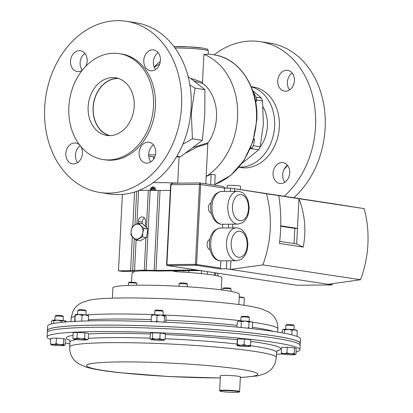 <?xml version="1.0" encoding="UTF-8"?>
<svg xmlns="http://www.w3.org/2000/svg" width="413" height="413" viewBox="0 0 413 413"><rect width="100%" height="100%" fill="white"/><g stroke="black" fill="none" stroke-linecap="round" stroke-linejoin="round"><path stroke-width="0.62" d="M155.531 190.45A3.33 2.617 -81.4 0 0 153.419 186.929L154.059 187.027L156.253 190.465M153.419 186.929A3.33 2.617 -81.4 0 0 151.963 187.223A3.33 2.617 -81.4 0 0 150.28 190.331M154.421 190.424A2.545 2.003 -81.4 0 0 153.724 188.085A2.545 2.003 -81.4 0 0 151.71 187.858A2.545 2.003 -81.4 0 0 150.42 190.336M224.992 188.137A44.976 3.531 -177.1 0 0 224.558 187.987M218.049 275.946L217.666 273.2M172.381 270.882L175.866 271.713A44.976 3.531 2.9 0 1 212.473 274.929A44.976 3.531 2.9 0 1 221.858 277.572L221.234 289.874M238.838 304.562L239.354 294.288A63.297 4.966 -177.1 0 0 180.285 286.333A63.297 4.966 -177.1 0 0 113.436 287.298A63.297 4.966 -177.1 0 0 112.925 287.887L112.403 298.155M227.067 188.116L227.196 185.607A6.706 0.527 2.9 0 1 231.739 185.339A6.706 0.527 2.9 0 1 239.189 185.891A6.706 0.527 2.9 0 1 240.588 186.284L240.418 189.588M209.881 239.463A5.111 3.134 89.4 0 0 207.089 244.568A5.111 3.134 89.4 0 0 209.964 249.638A5.111 3.134 89.4 0 0 209.985 249.643M211.167 202.881A5.111 3.134 89.4 0 0 208.379 207.982A5.111 3.134 89.4 0 0 211.255 213.056A5.111 3.134 89.4 0 0 211.275 213.056M289.601 89.884A10.526 8.275 98.6 0 1 287.365 82.28A10.526 8.275 98.6 0 1 292.167 73.034M294.397 80.643A10.526 8.275 -81.4 0 0 287.665 70.324A10.526 8.275 -81.4 0 0 277.763 80.819A10.526 8.275 -81.4 0 0 284.495 91.139A10.526 8.275 -81.4 0 0 294.397 80.643M284.924 182.2A10.526 8.275 98.6 0 1 282.693 174.596A10.526 8.275 98.6 0 1 287.489 165.35M289.72 172.959A10.526 8.275 -81.4 0 0 282.988 162.639A10.526 8.275 -81.4 0 0 273.086 173.135A10.526 8.275 -81.4 0 0 279.818 183.455A10.526 8.275 -81.4 0 0 289.72 172.959M238.91 167.27L240.98 167.585A40.779 32.059 -81.4 0 0 279.327 126.936A40.779 32.059 -81.4 0 0 253.241 86.957L251.176 86.642M239.024 167.131A40.779 32.059 -81.4 0 0 274.609 126.213A40.779 32.059 -81.4 0 0 251.243 86.807M293.824 197.708A86.616 68.104 -81.4 0 0 325.155 128.015A86.616 68.104 -81.4 0 0 269.741 43.102L260.138 41.641A86.616 68.104 -81.4 0 0 214.11 54.857M284.216 196.247A86.616 68.104 -81.4 0 0 315.547 126.554A86.616 68.104 -81.4 0 0 260.138 41.641M284.077 169.325A53.571 42.121 -81.4 0 0 287.531 165.401M259.854 147.508A31.651 24.883 -81.4 0 0 259.911 147.431A31.651 24.883 -81.4 0 0 263.102 106.988M241.93 163.414L258.683 149.78A49.039 38.559 -81.4 0 0 260.205 146.78L263.386 124.184L262.523 100.973A49.039 38.559 -81.4 0 0 261.305 98L252.653 90.478M109.91 135.619A28.982 22.787 98.6 0 1 93.214 107.587A28.982 22.787 98.6 0 1 118.598 78.506M109.28 135.624A29.158 22.927 98.6 0 1 93.41 104.159A29.158 22.927 98.6 0 1 117.586 78.315A29.158 22.927 98.6 0 1 117.999 78.315M109.693 135.624A29.158 22.927 -81.4 0 0 134.06 108.201A29.158 22.927 -81.4 0 0 115.547 77.768A29.158 22.927 -81.4 0 0 112.635 77.561A29.158 22.927 -81.4 0 0 88.268 104.985A29.158 22.927 -81.4 0 0 106.781 135.418A29.158 22.927 -81.4 0 0 109.693 135.624M79.755 145.19A10.526 8.275 -81.4 0 0 75.734 143.022A10.526 8.275 -81.4 0 0 74.681 142.95A10.526 8.275 -81.4 0 0 65.884 152.851A10.526 8.275 -81.4 0 0 72.569 163.842A10.526 8.275 -81.4 0 0 73.617 163.915A10.526 8.275 -81.4 0 0 81.542 157.601A10.526 8.275 -81.4 0 0 80.669 146.331M146.878 163.145A10.526 8.275 -81.4 0 0 155.675 153.244A10.526 8.275 -81.4 0 0 148.995 142.258A10.526 8.275 -81.4 0 0 147.942 142.18A10.526 8.275 -81.4 0 0 139.145 152.082A10.526 8.275 -81.4 0 0 145.825 163.073A10.526 8.275 -81.4 0 0 146.878 163.145M151.556 70.829A10.526 8.275 -81.4 0 0 160.352 60.928A10.526 8.275 -81.4 0 0 153.667 49.942A10.526 8.275 -81.4 0 0 152.619 49.865A10.526 8.275 -81.4 0 0 143.817 59.766A10.526 8.275 -81.4 0 0 150.502 70.757A10.526 8.275 -81.4 0 0 151.556 70.829M85.759 66.297A10.526 8.275 -81.4 0 0 80.411 50.706A10.526 8.275 -81.4 0 0 79.358 50.634A10.526 8.275 -81.4 0 0 70.561 60.535A10.526 8.275 -81.4 0 0 77.241 71.526A10.526 8.275 -81.4 0 0 78.294 71.599A10.526 8.275 -81.4 0 0 82.172 70.391M108.748 193.129A86.616 68.104 98.6 0 1 100.091 192.525A86.616 68.104 98.6 0 1 45.1 102.119A86.616 68.104 98.6 0 1 117.488 20.65A86.616 68.104 98.6 0 1 126.146 21.259A86.616 68.104 98.6 0 1 181.142 111.66A86.616 68.104 98.6 0 1 108.748 193.129M126.146 21.259L135.748 22.72A86.616 68.104 98.6 0 1 190.744 113.121A86.616 68.104 98.6 0 1 118.355 194.59A86.616 68.104 98.6 0 1 109.698 193.986L100.091 192.525M108.464 159.929A53.571 42.121 98.6 0 1 103.111 159.552A53.571 42.121 98.6 0 1 69.095 103.642A53.571 42.121 98.6 0 1 113.864 53.256A53.571 42.121 98.6 0 1 119.218 53.633A53.571 42.121 98.6 0 1 153.233 109.543A53.571 42.121 98.6 0 1 108.464 159.929M119.218 53.633L121.174 53.927A53.571 42.121 98.6 0 1 155.185 109.843A53.571 42.121 98.6 0 1 110.416 160.229A53.571 42.121 98.6 0 1 105.062 159.852L103.111 159.552M189.892 84.908L195.003 88.129L191.312 113.116L192.437 138.84L202.365 140.348L180.538 156.775L176.496 156.863M154.24 67.164L159.624 64.129M190.636 78.336L202.504 82.27A1.6 1.26 -81.4 0 0 203.041 83.622A39.978 31.434 98.6 0 1 216.505 117.478A39.978 31.434 98.6 0 1 208.147 142.676A1.6 1.26 -81.4 0 0 207.811 143.683L197.662 146.847L186.18 152.831M174.049 46.654L188.359 46.834L203.129 48.145C210.465 49.849 206.655 48.791 208.322 50.892L208.147 54.366L203.919 54.361L202.504 82.27M195.003 88.129L204.931 89.636L204.765 115.165L202.365 140.348M193.496 147.405L208.147 142.676M203.919 54.361A66.627 52.389 98.6 0 1 237.563 117.261A66.627 52.389 98.6 0 1 206.149 176.459L211.146 174.255L215.214 174.869L214.693 185.169M155.422 154.823L148.68 154.89M205.777 183.816L207.811 143.683M210.625 184.549L211.146 174.255M154.725 157.012L148.737 156.104M192.437 138.84L182.856 144.261M176.878 156.222L180.538 156.775M188.096 76.446L204.931 89.636M153.517 159.227L153.636 156.847M154.126 66.875A66.627 52.389 98.6 0 1 160.28 61.537M203.041 83.622L194.224 81.072M77.67 162.588A10.526 8.275 98.6 0 1 80.205 145.758M150.931 161.819A10.526 8.275 98.6 0 1 153.497 144.968M155.608 69.503A10.526 8.275 98.6 0 1 158.169 52.652M82.306 70.22A10.526 8.275 98.6 0 1 84.913 53.422M250.639 147.74L252.322 147.993L250.139 148.933M253.525 139.511L254.511 139.661L253.825 143.889L252.322 147.993M253.83 138.438L254.511 139.661M255.234 99.765L256.757 99.998L255.786 102.698M253.334 92.517L253.716 92.579L255.642 96.348L256.757 99.998M250.965 148.608L258.683 149.78M261.305 98L255.967 97.184M256.726 100.091L262.523 100.973M260.205 146.78L253.257 145.722M289.632 89.864A53.571 42.121 -81.4 0 0 289.167 89.296M178.937 183.15A44.976 3.531 -177.1 0 0 153.223 182.634M224.393 191.4L224.558 188.142L230.511 188.08L266.442 193.754A93.947 73.865 98.6 0 1 262.844 264.878L360.528 279.735L328.175 284.289L226.422 268.811L219.814 268.884L195.901 265.244L167.368 265.544L297.107 285.28A0.831 0.656 98.6 0 1 296.942 285.254M336.337 204.203L234.579 188.7L234.45 191.296M332.269 203.557L364.132 208.611A93.947 73.865 98.6 0 1 360.528 279.735M222.731 224.274L222.54 227.991M220.878 260.866L220.511 268.047A0.831 0.656 98.6 0 1 219.814 268.884M328.175 284.289L332.248 284.908L297.107 285.28M166.578 264.671A0.831 0.831 0 0 0 167.286 265.538A0.831 0.656 98.6 0 0 167.368 265.544A0.831 0.511 -90.6 0 1 166.904 264.635L166.578 264.671L170.626 184.771L172.541 183.217L199.923 182.938L199.479 184.435L170.951 184.735L166.904 264.635L195.432 264.335L199.479 184.435L200.646 184.503L199.887 182.928M220.511 268.047L195.432 264.335A0.831 0.511 -90.6 0 0 195.901 265.244A0.831 0.656 -81.4 0 0 196.598 264.408L200.646 184.503L224.558 188.142C224.46 187.135 223.712 186.531 222.313 186.34L200.026 182.938M226.422 268.811L226.825 260.804M228.492 227.93L228.678 224.213M230.346 191.338L230.511 188.08M262.844 264.878L230.49 269.431L230.929 260.763M232.596 227.888L232.782 224.171M364.132 208.611L278.775 195.628C281.176 210.811 281.408 226.758 279.467 243.458L303.204 247.072L296.689 243.975L297.479 228.374L280.721 225.823M278.775 195.628L266.442 193.754M294.077 243.577L294.846 228.399L297.479 228.374L298.981 198.705C304.98 214.435 306.389 230.552 303.204 247.072M332.248 284.908L332.31 283.71M279.704 241.388L296.689 243.975M294.846 228.399L280.711 226.252M138.747 223.175L135.103 224.791A7.491 5.89 98.6 0 1 140.916 225.704L138.747 223.175L142.702 223.774L145.252 226.345L145.505 221.404A4.533 3.562 -81.4 0 0 142.604 216.959A4.533 3.562 -81.4 0 0 138.345 221.476L138.252 223.371M145.252 226.345L147.854 228.967L146.527 237.511L142.573 236.907L142.826 232.576A7.491 5.89 98.6 0 1 138.923 238.523A7.491 5.89 98.6 0 1 133.105 237.604A7.491 5.89 98.6 0 1 131.195 230.738L130.936 235.074L136.089 240.263L142.573 236.907M170.342 190.414L160.032 190.522A6.665 0.521 2.9 0 1 158.189 190.512L150.162 190.331A6.665 0.521 -177.1 0 0 148.319 190.316L139.062 190.414M136.915 223.929L138.603 190.594M196.593 269.994L155.985 270.422A6.665 0.521 2.9 0 1 154.142 270.407L146.114 270.226A6.665 0.521 -177.1 0 0 144.271 270.216L134.566 270.319L136.089 240.263L140.043 240.867L146.527 237.511M134.566 270.319L132.656 270.582A6.665 0.521 2.9 0 1 130.585 270.685L118.5 270.814L122.377 271.403L135.784 271.264A6.665 0.521 -177.1 0 0 137.854 271.155L139.088 270.985A6.665 0.521 2.9 0 1 141.158 270.876L147.348 270.814A6.665 0.521 2.9 0 1 149.191 270.825L157.214 271.005A6.665 0.521 -177.1 0 0 159.057 271.021L200.47 270.587M142.139 223.691L142.222 222.065A4.533 3.562 98.6 0 1 144.431 217.992M118.5 270.814L122.372 194.399M140.916 225.704A7.491 5.89 98.6 0 1 142.826 232.576L143.9 228.363L140.916 225.704M135.103 224.791A7.491 5.89 -81.4 0 0 131.195 230.738L132.268 226.525L135.103 224.791M147.854 228.967L143.9 228.363M131.566 282.033L132.021 273.024A44.976 3.531 2.9 0 1 133.75 272.152L134.886 271.274M174.632 270.856L176.336 271.733M201.338 273.561L201.467 270.964L201.921 270.804M202.014 270.696L201.467 270.964M215.519 275.43L215.648 272.895M214.466 275.244L214.595 272.735M207.378 274.232L207.512 271.656M153.724 190.408L153.858 189.33L152.671 188.24L151.251 189.056L151.091 190.352M153.218 188.741L152.392 189.231L152.252 190.378M152.392 189.231L151.251 189.056M188.607 272.472L188.7 270.706M183.888 272.157L183.961 270.758M176.279 271.718L176.325 270.84M162.965 315.243L163.161 311.381A4.166 0.325 -177.1 0 0 163.145 311.35A4.166 0.325 -177.1 0 0 162.061 311.103A4.166 0.325 -177.1 0 0 157.652 310.793A4.166 0.325 -177.1 0 0 154.854 310.932A4.166 0.325 -177.1 0 0 154.839 310.958L154.648 314.82M163.145 311.35L162.314 310.437L161.457 310.24L155.778 310.106L154.854 310.932M293.984 329.688L294.18 325.826A4.166 0.325 -177.1 0 0 294.17 325.8A4.166 0.325 -177.1 0 0 291.552 325.387A4.166 0.325 -177.1 0 0 287.205 325.232A4.166 0.325 -177.1 0 0 285.879 325.377A4.166 0.325 -177.1 0 0 285.863 325.403L285.667 329.269M294.17 325.8L293.338 324.881L287.846 324.437L286.798 324.551L285.879 325.377M249.137 321.371L249.333 317.509A4.166 0.325 -177.1 0 0 249.333 317.509A4.166 0.325 -177.1 0 0 249.323 317.483A4.166 0.325 -177.1 0 0 245.193 316.972A4.166 0.325 -177.1 0 0 241.032 317.06A4.166 0.325 -177.1 0 0 241.022 317.076A4.166 0.325 -177.1 0 0 241.016 317.086A4.166 0.325 -177.1 0 0 241.022 317.096M248.497 316.595L241.946 316.244M85.94 314.892L86.136 311.03A4.166 0.325 -177.1 0 0 86.121 311.004A4.166 0.325 -177.1 0 0 82.146 310.499A4.166 0.325 -177.1 0 0 77.83 310.581A4.166 0.325 -177.1 0 0 77.814 310.607L77.623 314.474M86.121 311.004L85.29 310.086L82.156 309.693L78.754 309.755L77.83 310.581M50.691 339.563A126.595 9.933 2.9 0 1 47.056 336.972A126.595 9.933 2.9 0 1 117.586 331.639A126.595 9.933 2.9 0 1 250.092 339.316A126.595 9.933 2.9 0 1 299.926 349.78A126.595 9.933 2.9 0 1 296.049 351.99M282.007 353.946A126.595 9.933 2.9 0 1 276.555 354.328M47.056 336.972L47.278 332.62A126.595 9.933 2.9 0 1 117.808 327.287A126.595 9.933 2.9 0 1 250.314 334.964A126.595 9.933 2.9 0 1 300.143 345.428L299.926 349.78M220.057 391.059L219.68 390.641A9.995 0.785 2.9 0 1 219.654 390.579A9.995 0.785 2.9 0 1 226.174 390.177A9.995 0.785 2.9 0 1 237.191 390.951A9.995 0.785 2.9 0 1 239.617 391.591A9.995 0.785 2.9 0 1 239.581 391.653L239.163 392.025A9.597 0.754 -177.1 0 0 236.871 391.359A9.597 0.754 -177.1 0 0 225.942 390.605A9.597 0.754 -177.1 0 0 220.057 391.059A9.597 0.754 -177.1 0 0 222.359 391.612A9.597 0.754 -177.1 0 0 232.581 392.35A9.597 0.754 -177.1 0 0 239.163 392.025M219.654 390.579L220.403 375.825A9.995 0.785 2.9 0 1 226.923 375.422A9.995 0.785 2.9 0 1 237.94 376.202A9.995 0.785 2.9 0 1 240.366 376.837L239.617 391.591M47.505 332.073L47.588 330.508A126.393 9.917 2.9 0 1 165.582 326.575A126.393 9.917 2.9 0 1 298.914 341.866A126.393 9.917 2.9 0 1 300.055 343.296L299.972 344.86M187.296 286.751L187.419 284.299A4.166 0.325 -177.1 0 0 187.409 284.273L186.578 283.359L182.587 282.926L180.037 283.029L179.118 283.855A4.166 0.325 -177.1 0 0 179.103 283.881L178.984 286.261M187.409 284.273A4.166 0.325 -177.1 0 0 182.35 283.726A4.166 0.325 -177.1 0 0 179.118 283.855M136.688 285.213L136.775 283.421A4.166 0.325 -177.1 0 0 136.765 283.39L135.934 282.477L129.532 282.094L128.474 282.972A4.166 0.325 -177.1 0 0 128.458 282.998L128.335 285.424M136.765 283.39A4.166 0.325 -177.1 0 0 133.094 282.905A4.166 0.325 -177.1 0 0 128.649 282.91A4.166 0.325 -177.1 0 0 128.474 282.972M230.981 291.377L231.099 289.115A4.166 0.325 -177.1 0 0 231.084 289.09L230.253 288.176L229.396 287.975L223.712 287.846L222.793 288.672A4.166 0.325 -177.1 0 0 222.777 288.697L222.71 290.071M231.084 289.09A4.166 0.325 -177.1 0 0 230 288.837A4.166 0.325 -177.1 0 0 225.586 288.527A4.166 0.325 -177.1 0 0 222.793 288.672M300.024 343.853A126.595 9.933 -177.1 0 0 300.251 343.306L300.473 338.954A126.595 9.933 -177.1 0 0 250.639 328.49A126.595 9.933 -177.1 0 0 118.139 320.813A126.595 9.933 -177.1 0 0 47.609 326.146L47.387 330.498A126.595 9.933 -177.1 0 0 47.557 331.066M300.251 343.306A126.595 9.933 -177.1 0 0 250.417 332.842A126.595 9.933 -177.1 0 0 117.917 325.165A126.595 9.933 -177.1 0 0 47.387 330.498M239.225 296.875A9.597 0.754 2.9 0 1 243.944 297.706L244.32 298.124A9.995 0.785 -177.1 0 0 239.364 297.252A9.995 0.785 -177.1 0 0 239.21 297.236M243.99 305.284L244.346 298.186A9.995 0.785 -177.1 0 0 244.32 298.124M63.184 320.529L63.38 316.663A4.166 0.325 -177.1 0 0 63.37 316.637L62.539 315.723L57.046 315.274L55.998 315.393L55.079 316.219A4.166 0.325 -177.1 0 0 55.063 316.244L54.867 320.106M63.37 316.637A4.166 0.325 -177.1 0 0 60.752 316.224A4.166 0.325 -177.1 0 0 56.405 316.069A4.166 0.325 -177.1 0 0 55.079 316.219M152.376 338.448L151.199 339.269L150.084 338.908L150.368 333.265L152.665 332.801L152.376 338.448L156.099 339.161L159.877 338.691L160.161 333.048L165.365 333.756L165.081 339.398L162.448 339.636L159.877 338.691M150.957 339.481A6.665 0.521 2.9 0 1 151.199 339.269A6.665 0.521 2.9 0 1 156.099 339.161A6.665 0.521 -177.1 0 1 162.448 339.636A6.665 0.521 2.9 0 1 164.142 340.152A6.665 0.521 2.9 0 1 163.904 340.219A6.665 0.521 2.9 0 1 159.005 340.327A6.665 0.521 2.9 0 1 152.655 339.853A6.665 0.521 2.9 0 1 150.957 339.481L150.084 338.908M152.665 332.801L160.161 333.048M163.904 340.219L165.081 339.398M51.181 344.767A6.665 0.521 -177.1 0 1 53.267 344.416A6.665 0.521 2.9 0 1 59.761 344.633L56.127 343.766L53.267 344.416L50.474 343.89L50.758 338.247L56.411 338.118L63.747 338.67L65.424 339.347L65.14 344.989L64.366 345.438A6.665 0.521 2.9 0 1 62.28 345.645A6.665 0.521 2.9 0 1 55.786 345.428A6.665 0.521 2.9 0 1 51.284 344.819A6.665 0.521 -177.1 0 1 51.181 344.767L51.155 344.752M69.843 343.853A126.595 9.933 2.9 0 1 65.239 343.064M72.879 338.392L73.168 332.749L77.283 332.444L84.959 332.857L88.521 333.57L88.237 339.218L86.425 339.45L84.67 338.5L80.803 338.887L76.994 338.087L74.908 338.83L72.879 338.392L73.932 339.135A6.665 0.521 2.9 0 1 74.908 338.83A6.665 0.521 -177.1 0 1 80.803 338.887A6.665 0.521 2.9 0 1 86.425 339.45A6.665 0.521 2.9 0 1 87.117 339.801A6.665 0.521 2.9 0 1 86.147 339.961A6.665 0.521 2.9 0 1 80.251 339.904A6.665 0.521 2.9 0 1 74.634 339.341A6.665 0.521 2.9 0 1 73.932 339.135M237.552 338.99L244.362 339.052L250.851 339.703L250.567 345.345L247.289 345.614L244.078 344.695L240.645 345.253L237.269 344.633L237.077 345.516L237.238 339.574L237.552 338.99L237.269 344.633M281.274 353.048L281.558 347.405L287.211 347.281L294.546 347.834L296.224 348.505L295.94 354.147L295.166 354.597A6.665 0.521 -177.1 0 0 295.068 354.406L294.257 353.476L290.561 353.791L286.927 352.924L284.067 353.58L281.274 353.048L282.084 353.977A6.665 0.521 2.9 0 1 281.981 353.931A6.665 0.521 2.9 0 1 284.067 353.58A6.665 0.521 2.9 0 1 290.561 353.791A6.665 0.521 2.9 0 1 295.068 354.406L295.94 354.147M151.788 315.32L152.165 315.052A6.665 0.521 2.9 0 1 154.276 314.825A6.665 0.521 2.9 0 1 160.771 315.042A6.665 0.521 2.9 0 1 165.277 315.651A6.665 0.521 2.9 0 1 165.406 315.723A6.665 0.521 2.9 0 1 165.422 315.738M294.546 347.834L294.257 353.476M287.211 347.281L286.927 352.924M295.166 354.597A6.665 0.521 -177.1 0 1 293.08 354.803A6.665 0.521 2.9 0 1 286.586 354.591A6.665 0.521 2.9 0 1 282.084 353.977M283.158 329.528A6.665 0.521 2.9 0 1 283.184 329.502A6.665 0.521 2.9 0 1 283.457 329.409A6.665 0.521 2.9 0 1 288.351 329.3A6.665 0.521 2.9 0 1 294.701 329.775A6.665 0.521 2.9 0 1 296.431 330.168L297.262 330.963L296.988 336.419M244.362 339.052L244.078 344.695M236.948 345.222L237.077 345.516A6.665 0.521 2.9 0 0 237.134 345.614A6.665 0.521 2.9 0 0 240.165 346.135A6.665 0.521 2.9 0 0 246.814 346.492A6.665 0.521 2.9 0 0 250.319 346.28A6.665 0.521 2.9 0 0 250.376 346.228L250.567 345.345M250.376 346.228A6.665 0.521 -177.1 0 0 247.289 345.614A6.665 0.521 2.9 0 0 240.645 345.253A6.665 0.521 2.9 0 0 237.077 345.516M241.729 327.555L241.073 327.266L241.352 321.681L239.339 321.004L237.243 321.985L238.337 321.18A6.665 0.521 2.9 0 1 239.339 321.004A6.665 0.521 2.9 0 1 245.234 321.061A6.665 0.521 2.9 0 1 250.856 321.624A6.665 0.521 2.9 0 1 251.584 321.851L252.095 322.305L250.856 321.624L249.034 322.094L248.75 327.679L249.467 328.361M77.283 332.444L76.994 338.087M84.959 332.857L84.67 338.5M87.117 339.801L88.237 339.218M74.629 321.397L75.14 314.701A6.665 0.521 2.9 0 1 75.14 314.701A6.665 0.521 2.9 0 1 78.671 314.469A6.665 0.521 2.9 0 1 85.321 314.825A6.665 0.521 2.9 0 1 88.387 315.372L88.444 315.429M165.804 322.207L166.072 316.817L165.277 315.651L164.395 316.141L160.771 315.042L157.064 315.594L156.78 321.18L158.478 321.892M164.297 322.14L164.395 316.141M164.111 321.727L162.887 322.078M151.819 321.639L151.127 321.304L151.411 315.718L154.276 314.825L157.064 315.594M155.474 321.773L156.78 321.18M151.411 315.718L152.289 315.227M151.127 321.304L151.261 321.619M251.987 328.64L252.312 328.392L252.596 322.806L252.095 322.305M252.312 328.392L251.894 328.629M241.352 321.681L245.234 321.061L249.034 322.094M247.175 328.118L248.75 327.679M236.979 327.091L237.243 321.985M241.073 327.266L240.815 327.463M291.826 334.866L292.058 330.255L294.701 329.775L297.262 330.963M292.058 330.255L288.351 329.3L284.562 330.008L283.184 329.502M284.397 333.25L284.562 330.008M283.457 329.409L282.265 330.467L282.146 332.832M65.14 344.989L64.268 345.242L63.457 344.313L59.761 344.633A6.665 0.521 2.9 0 1 64.268 345.242A6.665 0.521 2.9 0 1 64.366 345.438M50.474 343.89L51.284 344.819M63.747 338.67L63.457 344.313M56.411 338.118L56.127 343.766M75.109 314.732L75.228 315.269L78.671 314.469L82.037 315.331L85.321 314.825L88.527 315.981L88.408 315.444M82.063 321.092L81.258 321.118M76.106 321.329L74.944 320.855L75.228 315.269M74.872 321.386L74.944 320.855M88.274 320.922L88.527 315.981M81.753 320.916L82.037 315.331M52.358 320.364A6.665 0.521 2.9 0 1 52.389 320.338A6.665 0.521 2.9 0 1 52.657 320.251L52.389 320.338M52.657 320.251A6.665 0.521 2.9 0 1 57.552 320.142L53.762 320.849L52.657 320.251L51.465 321.309L51.331 323.973M63.901 320.617L61.258 321.092L57.552 320.142A6.665 0.521 2.9 0 1 63.901 320.617A6.665 0.521 2.9 0 1 65.631 321.009L66.462 321.799L63.901 320.617M61.196 322.383L61.258 321.092M53.628 323.451L53.762 320.849M236.375 227.847L237.707 227.94L241.053 229.189L242.452 230.222L245.43 234.016L247.093 238.193L247.903 244.238L247.232 250.077L245.668 254.305L242.699 258.244L241.244 259.338L236.716 260.701A16.427 10.067 -90.6 0 1 235.715 260.634A16.427 10.067 -90.6 0 1 226.479 243.562A16.427 10.067 -90.6 0 1 236.375 227.847L220.578 228.012A16.427 10.067 89.4 0 0 210.687 243.727A16.427 10.067 89.4 0 0 219.922 260.799A16.427 10.067 89.4 0 0 220.924 260.866L219.592 260.773C206.99 258.972 204.616 230.031 220.578 228.012M238.518 257.289A13.097 8.028 89.4 0 0 247.18 245.467A13.097 8.028 89.4 0 0 239.839 231.208A13.097 8.028 89.4 0 0 231.177 243.03A13.097 8.028 89.4 0 0 238.518 257.289M237.661 191.26L238.998 191.353L242.338 192.603L243.742 193.635L246.721 197.429L248.378 201.606L249.194 207.651L248.518 213.49L246.953 217.718L243.99 221.657L242.534 222.757L238.007 224.114A16.427 10.067 -90.6 0 1 237.005 224.047A16.427 10.067 -90.6 0 1 227.769 206.975A16.427 10.067 -90.6 0 1 237.661 191.26L221.869 191.425A16.427 10.067 89.4 0 0 211.977 207.145A16.427 10.067 89.4 0 0 221.213 224.213A16.427 10.067 89.4 0 0 222.215 224.28L220.878 224.187C208.281 222.385 205.906 193.444 221.869 191.425M239.803 220.702A13.097 8.028 89.4 0 0 248.466 208.88A13.097 8.028 89.4 0 0 241.125 194.621A13.097 8.028 89.4 0 0 232.467 206.443A13.097 8.028 89.4 0 0 239.803 220.702M214.729 184.43A66.627 52.389 -81.4 0 0 256.447 120.131A66.627 52.389 -81.4 0 0 213.826 54.81L208.167 53.953M174.059 46.664A18.389 1.445 2.9 0 1 202.969 48.135M208.322 50.892A19.989 1.569 -177.1 0 0 204.151 49.715A19.989 1.569 -177.1 0 0 175.071 48.037M177.724 183.093L179.056 156.811M172.706 183.222L199.851 182.938M146.434 227.532L148.319 190.316M144.271 270.216L145.913 237.826M142.222 222.065L138.345 221.476M155.985 270.422L160.032 190.522M154.142 270.407L158.189 190.512M146.114 270.226L150.162 190.331M132.656 270.582L134.271 238.714M134.974 224.853L136.672 191.307M130.585 270.685L132.305 236.757M132.847 226.123L134.571 192.004M220.289 377.993L169.216 376.558L119.187 372.629C104.618 371.08 93.653 369.258 86.291 367.172L78.63 363.853C75.491 361.556 73.55 359.687 72.812 358.247C70.597 354.979 69.554 351.246 69.683 347.054L69.942 342.016A103.487 8.121 2.9 0 1 76.193 339.574M88.279 338.345A103.487 8.121 2.9 0 1 150.12 338.159M165.112 338.732A103.487 8.121 2.9 0 1 235.916 343.931A103.487 8.121 2.9 0 1 237.01 344.055M69.472 340.193A107.38 8.425 2.9 0 1 73.034 335.366M88.501 333.952A107.38 8.425 2.9 0 1 150.332 333.972M165.324 334.551A107.38 8.425 2.9 0 1 237.227 339.801M69.683 347.054A103.487 8.121 2.9 0 1 127.338 342.697A103.487 8.121 2.9 0 1 235.658 348.975A103.487 8.121 2.9 0 1 276.395 357.529L276.653 352.485C276.891 351.287 277.262 350.554 277.758 350.286L277.758 350.286M250.5 345.733A103.487 8.121 2.9 0 1 276.653 352.485M220.294 377.91A85.79 6.732 2.9 0 1 120.235 372.66A85.79 6.732 2.9 0 1 103.978 362.397A85.79 6.732 2.9 0 1 224.058 367.162A85.79 6.732 2.9 0 1 240.335 377.425M237.067 325.382A103.487 8.121 -177.1 0 0 236.856 325.356A103.487 8.121 -177.1 0 0 165.907 320.152M151.215 319.59A103.487 8.121 -177.1 0 0 88.33 319.827M74.882 316.451A103.487 8.121 -177.1 0 0 71.134 318.397L72.698 311.877C74.696 308.212 75.507 306.152 81.924 302.497L89.781 300.045C94.716 299.157 101.077 298.568 108.862 298.284C117.948 297.918 128.691 297.84 141.101 298.047C169.387 298.496 203.785 300.561 228.343 303.292C242.911 304.846 253.876 306.668 261.238 308.754L268.899 312.073C272.043 314.365 273.984 316.234 274.717 317.68C276.937 320.947 277.98 324.68 277.846 328.867A103.487 8.121 -177.1 0 0 251.915 322.145M240.831 320.736A103.487 8.121 -177.1 0 0 237.108 320.318A103.487 8.121 -177.1 0 0 162.975 314.974M273.545 331.422A103.487 8.121 -177.1 0 0 252.369 327.287M250.763 341.417A107.38 8.425 2.9 0 1 277.304 350.72M154.653 314.654A103.487 8.121 -177.1 0 0 86.384 314.949M236.716 260.701L220.924 260.866M238.007 224.114L222.215 224.28M214.729 184.503L230.784 175.334L243.975 160.451L252.942 141.416L256.783 120.224C258.966 87.943 239.561 58.068 213.826 54.81M297.024 285.269L167.286 265.538M170.626 184.771C171.601 183.367 172.242 182.851 172.541 183.217M241.951 316.234L241.032 317.06M248.492 316.565L249.323 317.483M69.942 342.016C69.818 340.797 69.523 340.033 69.059 339.713L69.059 339.718M240.325 377.57L257.748 375.876L265.605 373.429L270.154 370.404L272.229 368.251L274.831 364.049L276.395 357.529M277.846 328.867L277.686 332.073M71.134 318.397L70.974 321.598M241.016 317.086L240.82 320.947"/></g></svg>
